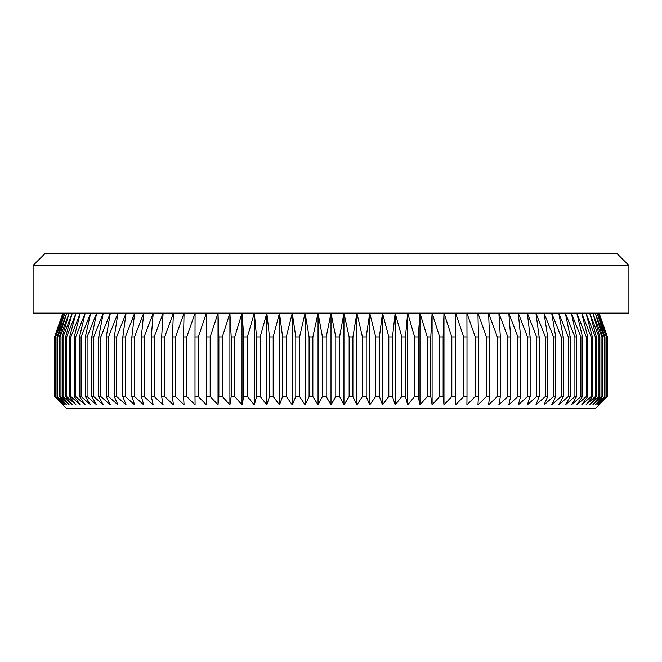 <?xml version="1.0" encoding="UTF-8"?>
<svg xmlns="http://www.w3.org/2000/svg" width="662" height="662" viewBox="0 0 662 662"><rect width="100%" height="100%" fill="white"/><g stroke="black" fill="none" stroke-linecap="round" stroke-linejoin="round"><path stroke-width="0.99" d="M628.9 265.462L33.1 265.462L45.016 253.546L616.984 253.546L628.9 265.462L628.9 313.126L331 313.126L335.791 336.958L339.565 336.958L343.95 313.126L349.139 336.958L352.904 336.958L356.876 313.126L362.445 336.958L366.194 336.958L369.735 313.126L375.677 336.958L379.4 336.958L382.512 313.126L388.809 336.958L392.5 336.958L395.164 313.126L401.801 336.958L405.45 336.958L407.668 313.126L414.627 336.958L418.219 336.958L419.989 313.126L427.263 336.958L430.797 336.958L432.104 313.126L439.667 336.958L443.135 336.958L443.979 313.126L451.823 336.958L455.208 336.958L455.597 313.126L463.698 336.958L467 336.958L466.917 313.126L475.258 336.958L478.469 336.958L477.931 313.126L486.487 336.958L489.59 336.958L488.589 313.126L497.344 336.958L500.348 336.958L498.883 313.126L507.82 336.958L510.708 336.958L508.788 313.126L517.883 336.958L520.646 336.958L518.28 313.126L527.506 336.958L530.146 336.958L527.333 313.126L536.667 336.958L539.174 336.958L535.922 313.126L545.356 336.958L547.722 336.958L544.032 313.126L553.54 336.958L555.757 336.958L551.653 313.126L561.202 336.958L563.271 336.958L558.753 313.126L568.327 336.958L570.247 336.958L565.323 313.126L574.906 336.958L576.66 336.958L571.339 313.126L580.905 336.958L582.494 336.958L576.801 313.126L586.325 336.958L587.748 336.958L581.691 313.126L591.149 336.958L592.399 336.958L585.986 313.126L595.361 336.958L596.445 336.958L589.693 313.126L598.961 336.958L599.863 336.958L592.796 313.126L601.932 336.958L602.66 336.958L595.287 313.126L604.274 336.958L604.82 336.958L597.157 313.126L606.334 336.958L598.407 313.126L607.211 336.958L599.036 313.126L607.443 336.958L607.451 396.538L595.535 408.454L66.465 408.454L54.549 396.538L54.557 336.958L54.549 396.538M607.443 396.538L599.036 404.879L607.211 396.538L598.407 404.879L606.334 396.538L597.157 404.879L604.82 396.538L595.287 404.879L602.66 396.538L601.932 396.538L592.796 404.879L599.863 396.538L598.961 396.538L589.693 404.879L596.445 396.538L595.361 396.538L585.986 404.879L592.399 396.538L591.149 396.538L581.691 404.879L587.748 396.538L586.325 396.538L576.801 404.879L582.494 396.538L580.905 396.538L571.339 404.879L576.66 396.538L574.906 396.538L565.323 404.879L570.247 396.538L568.327 396.538L558.753 404.879L563.271 396.538L561.202 396.538L551.653 404.879L555.757 396.538L553.54 396.538L544.032 404.879L547.722 396.538L545.356 396.538L535.922 404.879L539.174 396.538L536.667 396.538L527.333 404.879L530.146 396.538L527.506 396.538L518.28 404.879L520.646 396.538L517.883 396.538L508.788 404.879L510.708 396.538L507.82 396.538L498.883 404.879L500.348 396.538L497.344 396.538L488.589 404.879L489.59 396.538L486.487 396.538L477.931 404.879L478.469 396.538L475.258 396.538L466.917 404.879L467 396.538L463.698 396.538L455.597 404.879L455.208 396.538L451.823 396.538L443.979 404.879L443.135 396.538L439.667 396.538L432.104 404.879L430.797 396.538L427.263 396.538L419.989 404.879L418.219 396.538L414.627 396.538L407.668 404.879L405.45 396.538L401.801 396.538L395.164 404.879L392.5 396.538L388.809 396.538L382.512 404.879L379.4 396.538L375.677 396.538L369.735 404.879L366.194 396.538L362.445 396.538L356.876 404.879L352.904 396.538L349.139 396.538L343.95 404.879L339.565 396.538L335.791 396.538L331 404.879L326.209 396.538L322.435 396.538L318.05 404.879L312.861 396.538L309.096 396.538L305.124 404.879L299.555 396.538L295.806 396.538L292.265 404.879L286.323 396.538L282.6 396.538L279.488 404.879L273.191 396.538L269.5 396.538L266.836 404.879L260.199 396.538L256.55 396.538L254.332 404.879L247.373 396.538L243.782 396.538L242.011 404.879L234.737 396.538L231.203 396.538L229.896 404.879L222.333 396.538L218.865 396.538L218.021 404.879L210.177 396.538L206.792 396.538L206.403 404.879L198.302 396.538L195 396.538L195.083 404.879L186.742 396.538L183.531 396.538L184.069 404.879L175.513 396.538L172.41 396.538L173.411 404.879L164.656 396.538L161.652 396.538L163.117 404.879L154.18 396.538L151.292 396.538L153.212 404.879L144.117 396.538L141.354 396.538L143.72 404.879L134.494 396.538L131.854 396.538L134.667 404.879L125.333 396.538L122.826 396.538L126.078 404.879L116.644 396.538L114.278 396.538L117.968 404.879L108.46 396.538L106.243 396.538L110.347 404.879L100.798 396.538L98.729 396.538L103.247 404.879L93.673 396.538L91.753 396.538L96.677 404.879L87.094 396.538L85.34 396.538L90.661 404.879L81.095 396.538L79.506 396.538L85.199 404.879L75.675 396.538L74.252 396.538L80.309 404.879L70.851 396.538L69.601 396.538L76.014 404.879L66.639 396.538L65.555 396.538L72.307 404.879L63.039 396.538L62.137 396.538L69.204 404.879L60.068 396.538L59.34 396.538L66.713 404.879L57.18 396.538L64.843 404.879L55.666 396.538L63.593 404.879L54.789 396.538L62.964 404.879L54.557 396.538M339.565 336.958L339.565 396.538M335.791 336.958L335.791 396.538M349.139 336.958L349.139 396.538M352.904 336.958L352.904 396.538M362.445 336.958L362.445 396.538M366.194 336.958L366.194 396.538M375.677 336.958L375.677 396.538M379.4 336.958L379.4 396.538M388.809 336.958L388.809 396.538M392.5 336.958L392.5 396.538M401.801 336.958L401.801 396.538M405.45 336.958L405.45 396.538M414.627 336.958L414.627 396.538M418.219 336.958L418.219 396.538M427.263 336.958L427.263 396.538M430.797 336.958L430.797 396.538M439.667 336.958L439.667 396.538M443.135 336.958L443.135 396.538M451.823 336.958L451.823 396.538M455.208 336.958L455.208 396.538M463.698 336.958L463.698 396.538M467 336.958L467 396.538M475.258 336.958L475.258 396.538M478.469 336.958L478.469 396.538M486.487 336.958L486.487 396.538M489.59 336.958L489.59 396.538M497.344 336.958L497.344 396.538M500.348 336.958L500.348 396.538M507.82 336.958L507.82 396.538M510.708 336.958L510.708 396.538M517.883 336.958L517.883 396.538M520.646 336.958L520.646 396.538M527.506 336.958L527.506 396.538M530.146 336.958L530.146 396.538M536.667 336.958L536.667 396.538M539.174 336.958L539.174 396.538M545.356 336.958L545.356 396.538M547.722 336.958L547.722 396.538M553.54 336.958L553.54 396.538M555.757 336.958L555.757 396.538M561.202 336.958L561.202 396.538M563.271 336.958L563.271 396.538M568.327 336.958L568.327 396.538M570.247 336.958L570.247 396.538M574.906 336.958L574.906 396.538M576.66 336.958L576.66 396.538M580.905 336.958L580.905 396.538M582.494 336.958L582.494 396.538M586.325 336.958L586.325 396.538M587.748 336.958L587.748 396.538M591.149 336.958L591.149 396.538M592.399 336.958L592.399 396.538M595.361 336.958L595.361 396.538M596.445 336.958L596.445 396.538M598.961 336.958L598.961 396.538M599.863 336.958L599.863 396.538M601.932 336.958L601.932 396.538M602.66 336.958L602.66 396.538M604.274 336.958L604.274 396.538M604.82 336.958L604.82 396.538M605.97 336.958L605.97 396.538M606.334 336.958L606.334 396.538M607.029 336.958L607.029 396.538M607.211 336.958L607.211 396.538M599.11 313.126L607.443 336.958M54.557 336.958L62.964 313.126L54.789 336.958L54.789 396.538M33.1 265.462L33.1 313.126L331 313.126L326.209 336.958L322.435 336.958L318.05 313.126L312.861 336.958L309.096 336.958L305.124 313.126L299.555 336.958L295.806 336.958L292.265 313.126L286.323 336.958L282.6 336.958L279.488 313.126L273.191 336.958L269.5 336.958L266.836 313.126L260.199 336.958L256.55 336.958L254.332 313.126L247.373 336.958L243.782 336.958L242.011 313.126L234.737 336.958L231.203 336.958L229.896 313.126L222.333 336.958L218.865 336.958L218.021 313.126L210.177 336.958L206.792 336.958L206.403 313.126L198.302 336.958L195 336.958L195.083 313.126L186.742 336.958L183.531 336.958L184.069 313.126L175.513 336.958L172.41 336.958L173.411 313.126L164.656 336.958L161.652 336.958L163.117 313.126L154.18 336.958L151.292 336.958L153.212 313.126L144.117 336.958L141.354 336.958L143.72 313.126L134.494 336.958L131.854 336.958L134.667 313.126L125.333 336.958L122.826 336.958L126.078 313.126L116.644 336.958L114.278 336.958L117.968 313.126L108.46 336.958L106.243 336.958L110.347 313.126L100.798 336.958L98.729 336.958L103.247 313.126L93.673 336.958L91.753 336.958L96.677 313.126L87.094 336.958L85.34 336.958L90.661 313.126L81.095 336.958L79.506 336.958L85.199 313.126L75.675 336.958L74.252 336.958L80.309 313.126L70.851 336.958L69.601 336.958L76.014 313.126L66.639 336.958L65.555 336.958L72.307 313.126L63.039 336.958L62.137 336.958L69.204 313.126L60.068 336.958L59.34 336.958L66.713 313.126L57.726 336.958L57.18 336.958L64.843 313.126L55.666 336.958L63.593 313.126L54.789 336.958M54.971 336.958L54.971 396.538M55.666 336.958L55.666 396.538M56.03 336.958L56.03 396.538M57.18 336.958L57.18 396.538M57.726 336.958L57.726 396.538M59.34 336.958L59.34 396.538M60.068 336.958L60.068 396.538M62.137 336.958L62.137 396.538M63.039 336.958L63.039 396.538M65.555 336.958L65.555 396.538M66.639 336.958L66.639 396.538M69.601 336.958L69.601 396.538M70.851 336.958L70.851 396.538M74.252 336.958L74.252 396.538M75.675 336.958L75.675 396.538M79.506 336.958L79.506 396.538M81.095 336.958L81.095 396.538M85.34 336.958L85.34 396.538M87.094 336.958L87.094 396.538M91.753 336.958L91.753 396.538M93.673 336.958L93.673 396.538M98.729 336.958L98.729 396.538M100.798 336.958L100.798 396.538M106.243 336.958L106.243 396.538M108.46 336.958L108.46 396.538M114.278 336.958L114.278 396.538M116.644 336.958L116.644 396.538M122.826 336.958L122.826 396.538M125.333 336.958L125.333 396.538M131.854 336.958L131.854 396.538M134.494 336.958L134.494 396.538M141.354 336.958L141.354 396.538M144.117 336.958L144.117 396.538M151.292 336.958L151.292 396.538M154.18 336.958L154.18 396.538M161.652 336.958L161.652 396.538M164.656 336.958L164.656 396.538M172.41 336.958L172.41 396.538M175.513 336.958L175.513 396.538M183.531 336.958L183.531 396.538M186.742 336.958L186.742 396.538M195 336.958L195 396.538M198.302 336.958L198.302 396.538M206.792 336.958L206.792 396.538M210.177 336.958L210.177 396.538M218.865 336.958L218.865 396.538M222.333 336.958L222.333 396.538M231.203 336.958L231.203 396.538M234.737 336.958L234.737 396.538M243.782 336.958L243.782 396.538M247.373 336.958L247.373 396.538M256.55 336.958L256.55 396.538M260.199 336.958L260.199 396.538M269.5 336.958L269.5 396.538M273.191 336.958L273.191 396.538M282.6 336.958L282.6 396.538M286.323 336.958L286.323 396.538M295.806 336.958L295.806 396.538M299.555 336.958L299.555 396.538M309.096 336.958L309.096 396.538M312.861 336.958L312.861 396.538M322.435 336.958L322.435 396.538M326.209 336.958L326.209 396.538M331 313.126L331 404.879M318.05 313.126L318.05 404.879M305.124 313.126L305.124 404.879M292.265 313.126L292.265 404.879M279.488 313.126L279.488 404.879M266.836 313.126L266.836 404.879M254.332 313.126L254.332 404.879M242.011 313.126L242.011 404.879M229.896 313.126L229.896 404.879M218.021 313.126L218.021 404.879M206.403 313.126L206.403 404.879M455.597 313.126L455.597 404.879M443.979 313.126L443.979 404.879M432.104 313.126L432.104 404.879M419.989 313.126L419.989 404.879M407.668 313.126L407.668 404.879M395.164 313.126L395.164 404.879M382.512 313.126L382.512 404.879M369.735 313.126L369.735 404.879M356.876 313.126L356.876 404.879M343.95 313.126L343.95 404.879M607.451 336.958L607.451 396.538M62.89 313.126L54.549 336.958"/></g></svg>
